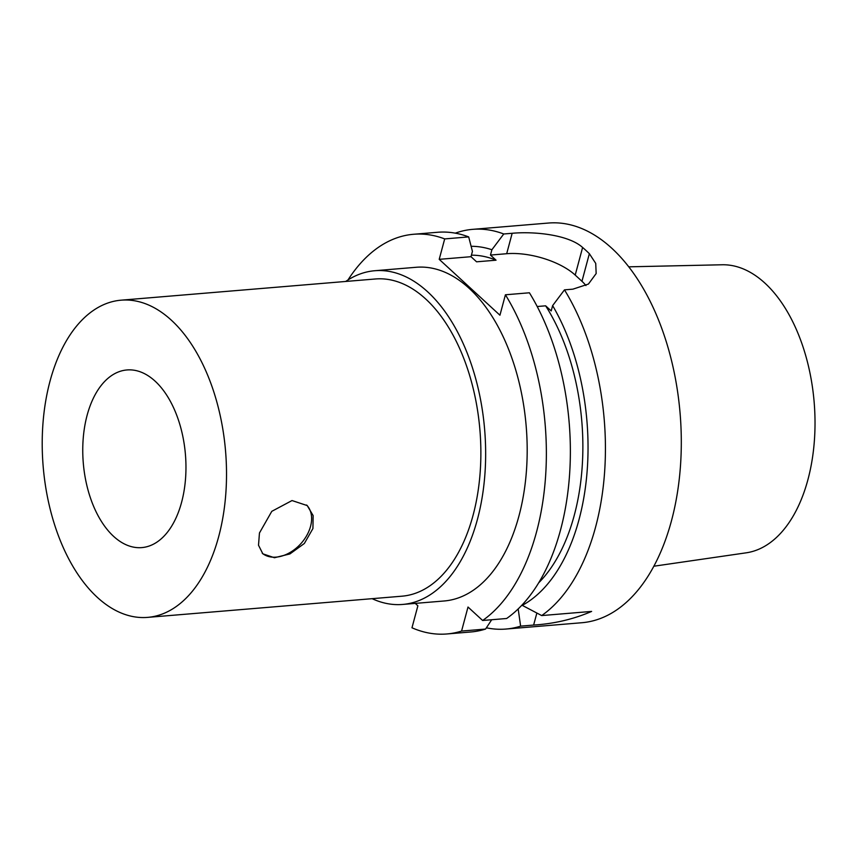 <?xml version="1.0" encoding="UTF-8"?>
<svg xmlns="http://www.w3.org/2000/svg" width="857" height="857" viewBox="0 0 857 857"><rect width="100%" height="100%" fill="white"/><g stroke="black" fill="none" stroke-linecap="round" stroke-linejoin="round"><path stroke-width="1.29" d="M491.693 619.74L485.565 629.059L461.569 631.063L468.008 607.035L482.641 620.489L506.637 618.497A200.538 115.309 -94.8 0 0 529.412 292.783L505.416 294.787L499.942 315.215L439.213 259.339L444.687 238.91A200.538 115.309 -94.8 0 0 413.577 234.272A200.538 115.309 -94.8 0 0 347.985 279.96M521.87 605.16L541.699 615.572L591.619 611.416C573.504 619.225 554.179 623.778 533.632 625.053L520.628 626.146L518.174 608.92M541.699 615.572A200.538 115.309 -94.8 0 0 564.474 289.859L552.626 305.617L551.201 310.941L545.63 305.82L537.2 306.517M522.159 605.428A183.976 105.786 -94.8 0 0 552.626 305.617M486.39 627.817A200.538 115.309 -94.8 0 0 505.941 629.049A200.538 115.309 -94.8 0 0 520.628 626.146M538.517 583.006A175.074 100.665 -94.8 0 0 545.63 305.82M482.641 620.489A200.538 115.309 -94.8 0 0 505.416 294.787M415.249 603.382L417.873 605.803L411.981 627.785A200.538 115.309 -94.8 0 0 446.883 633.966A200.538 115.309 -94.8 0 0 461.569 631.063M372.131 598.679A167.436 96.273 -94.8 0 0 402.608 604.442L444.13 600.982A167.436 96.273 -94.8 0 0 526.177 426.133A167.436 96.273 -94.8 0 0 416.331 267.266L374.798 270.726A167.436 96.273 -94.8 0 0 345.692 281.46M262.285 553.29A32.791 22.753 132.6 0 0 300.614 543.938A32.791 22.753 132.6 0 0 306.592 505.009M292.023 500.552L307.235 505.576L313.148 515.614L312.923 528.533L304.353 543.477L289.923 553.933L274.444 557.736L262.842 553.826L258.514 545.234L259.457 532.99L271.798 511.329L292.023 500.552M155.149 381.194A89.128 51.249 85.2 0 1 185.498 479.17A89.128 51.249 85.2 0 1 141.769 547.602A89.128 51.249 85.2 0 1 83.29 463.037A89.128 51.249 85.2 0 1 126.965 369.956A89.128 51.249 85.2 0 1 155.149 381.194M446.883 633.966L470.879 631.973A200.538 115.309 -94.8 0 0 485.565 629.059M505.941 629.049L581.839 622.728A200.538 115.309 -94.8 0 0 680.094 413.299A200.538 115.309 -94.8 0 0 548.534 223.034L472.635 229.355A200.538 115.309 -94.8 0 0 455.292 233.158M444.687 238.91L468.683 236.907L472.432 251.369L471.007 256.693L476.578 261.814L496.042 260.196L490.472 255.065L491.897 249.741L503.745 233.982A200.538 115.309 -94.8 0 0 472.635 229.355M503.745 233.982L512.165 233.286C534.115 231.272 568.48 234.668 582.61 247.469A200.538 115.309 85.2 0 1 589.359 253.683L595.733 263.399L596.161 273.544L588.416 284.063L572.894 289.163L564.474 289.859M491.897 249.741A183.976 105.786 -94.8 0 0 471.125 246.302M496.042 260.196A175.074 100.665 -94.8 0 0 471.404 255.182M468.683 236.907A200.538 115.309 -94.8 0 0 437.573 232.279L413.577 234.272M490.472 255.065L506.691 253.715A50.927 22.078 -165 0 1 575.208 275.086L581.957 281.3A50.927 22.078 -165 0 1 585.942 285.563M439.213 259.339L471.007 256.693M653.784 566.231L746.201 552.819A144.608 83.15 -94.8 0 0 814.15 402.126A144.608 83.15 -94.8 0 0 722.194 264.77L628.834 266.827M402.608 604.442A167.436 96.273 -94.8 0 0 484.644 429.593A167.436 96.273 -94.8 0 0 374.798 270.726M147.586 617.383L401.922 596.193A159.156 91.517 -94.8 0 0 479.909 429.978A159.156 91.517 -94.8 0 0 375.484 278.975L121.148 300.175A159.156 91.517 -94.8 0 0 50.017 381.172A159.156 91.517 -94.8 0 0 61.008 542.32A159.156 91.517 -94.8 0 0 147.586 617.383A159.156 91.517 -94.8 0 0 225.562 451.178A159.156 91.517 -94.8 0 0 121.148 300.175M533.632 625.053L536.846 613.087M506.691 253.715L512.165 233.286M575.208 275.086L582.61 247.469M581.957 281.3L589.359 253.683"/></g></svg>
